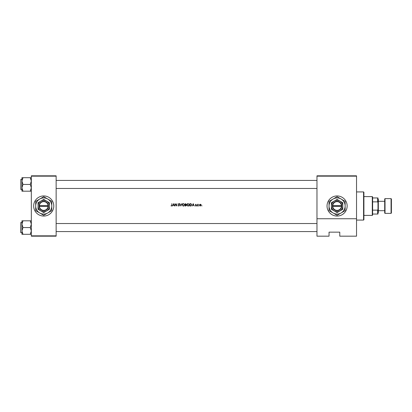 <?xml version="1.0" encoding="UTF-8"?>
<svg xmlns="http://www.w3.org/2000/svg" width="412" height="412" viewBox="0 0 412 412"><rect width="100%" height="100%" fill="white"/><g stroke="black" fill="none" stroke-linecap="round" stroke-linejoin="round"><path stroke-width="0.62" d="M43.734 195.942A10.058 10.058 0 0 0 33.676 206A10.058 10.058 0 0 0 43.734 216.058A10.058 10.058 0 0 0 53.792 206A10.058 10.058 0 0 0 43.734 195.942M337.088 195.942A10.058 10.058 0 0 0 327.03 206A10.058 10.058 0 0 0 337.088 216.058A10.058 10.058 0 0 0 347.146 206A10.058 10.058 0 0 0 337.088 195.942M170.954 205.789L171.521 206.062L170.954 205.789L171.521 206.062L172.067 205.238L171.856 203.652L171.856 205.212L171.531 205.82L170.954 205.789L171.531 205.82L171.856 205.212M172.721 206L173.076 205.248L174.137 205.248L174.714 206L173.632 203.652L172.721 206M178.859 205.82L178.144 205.547L178.859 206.062L179.529 205.423L178.504 204.131L179.498 203.992L178.875 203.595L178.298 204.141L179.318 205.423L178.859 205.82L178.144 205.547L178.741 206.052M179.828 203.652L180.853 206L181.847 203.652L180.837 205.5L179.828 203.652M186.873 204.836L188.109 206.062L189.34 204.826L188.088 203.595L186.873 204.836M189.819 203.652L189.819 206L190.545 206L191.745 204.857L191.039 203.739L189.819 203.652M196.318 205.537L195.813 206.031L195.324 205.799L195.813 206.031L196.318 205.537L195.628 204.697L196.287 204.501L195.849 204.254L195.417 204.707L196.107 205.542L195.324 205.799L196.107 205.542L195.788 205.202L196.05 205.382M196.771 205.835L197.163 205.835L196.967 205.639L196.967 206.031M197.58 204.285L197.791 206L197.832 204.836L198.393 204.316L197.58 204.285M201.674 205.835L202.065 205.835M199.449 205.145L200.335 206.031L201.221 205.145L200.989 204.537L200.335 204.254L199.681 204.537L199.449 205.145L199.681 204.537M198.636 205.835L198.831 206.031L198.831 205.639M192.275 206L192.631 205.248L193.697 205.248L194.273 206L193.187 203.652L192.275 206M185.127 203.652L185.127 206L185.761 206L186.507 205.336L186.059 204.733L186.327 204.234L185.127 203.652M182.176 204.836L183.412 206.062L184.643 204.826L183.397 203.595L182.176 204.836M175.074 203.652L175.074 206L175.285 204.156L176.882 206L176.882 203.652L176.671 205.5L175.074 203.652M356.534 236.174L339.771 236.174L339.771 232.152L329.044 232.152L329.044 236.174L316.972 236.174L316.972 175.826L356.534 175.826L356.534 236.174M31.327 176.161L31.327 175.826L56.14 175.826L56.14 176.161L31.327 176.161L31.327 235.839L56.14 235.839L56.14 236.174L31.327 236.174L31.327 235.839M56.14 176.161L56.14 235.839M356.534 176.161L316.972 176.161M356.534 218.741L316.972 218.741M330.048 232.152L329.044 232.152L329.044 235.839M200.335 204.254L200.989 204.537L201.221 205.145M200.999 205.284L200.335 205.82L199.66 205.15L200.335 204.465L201.01 205.15L200.814 204.666L200.072 204.517M200.201 205.809L200.469 205.809M200.335 204.465L199.671 205.279M199.707 204.888L199.66 205.15M197.791 204.537L198.213 204.254L197.791 204.537M198.28 204.496L197.791 205.423M198.172 204.465L197.832 204.836L198.172 204.465M195.849 204.254L195.417 204.707L195.849 204.254L196.287 204.501M195.849 204.465L195.628 204.697L196.143 204.646L195.849 204.465L195.685 204.852L196.241 205.269L195.932 205.027M195.813 206.031L195.324 205.799M193.171 204.11L193.583 205.006L192.749 205.006L193.171 204.11M191.065 205.933L190.792 205.99M191.055 204.012L191.534 204.857L190.972 205.701L190.03 205.758L190.03 203.894L190.751 203.925M190.916 203.961L190.195 203.894L190.916 203.961M191.528 204.991L191.523 204.707M191.214 205.573L191.523 205.037M187.012 204.254L187.517 203.739M188.088 203.595L189.34 204.826M188.979 205.701L188.351 206.041M188.109 206.062L187.63 205.974M188.299 203.852L189.108 204.625M189.093 204.558L188.917 204.213M188.665 203.997L188.392 203.873M189.108 205.022L188.299 205.804M187.903 205.804L187.079 204.836L187.254 205.392M187.254 204.27L187.079 204.836L187.903 203.852M186.327 204.234L186.059 204.733M185.642 204.64L186.121 204.239L185.338 204.646L185.338 203.894L186.111 204.156M186.121 204.239L185.477 204.646L186.121 204.239L185.73 203.899M185.812 205.753L186.301 205.336L185.915 204.913L186.301 205.336L185.338 205.758L185.338 204.888L185.915 204.913L185.477 204.888M185.637 205.758L186.301 205.336L185.915 204.913M182.315 204.254L182.82 203.739M183.397 203.595L184.643 204.826M184.097 205.856L183.654 206.041M183.412 206.062L182.938 205.974M183.603 203.852L184.416 204.625M184.401 204.558L184.221 204.213M183.973 203.997L183.695 203.873M184.416 205.022L183.603 205.804M183.211 205.804L182.387 204.836L182.562 205.392M182.398 204.697L183.206 203.852M179.308 205.506L178.298 204.141L178.875 203.595L179.498 203.992M179.318 205.423L178.298 204.141M179.308 204.136L178.849 203.832L179.308 204.136L178.849 203.832L178.504 204.131L179.529 205.423M178.504 204.131L178.659 204.434L178.504 204.131M173.617 204.11L174.029 205.006L173.189 205.006L173.617 204.11M172.056 205.521L171.989 205.799M363.575 191.92L363.909 192.255L363.909 219.745L363.575 220.08L363.575 191.92L356.534 191.92M56.14 180.42L316.972 180.42M56.14 188.464L316.972 188.464M31.327 220.811L30.282 220.811L31.327 224.185L30.282 227.558L31.327 230.931L30.282 234.304L22.984 234.304L21.939 230.931L22.984 227.558L21.939 224.185L22.984 220.811L21.939 220.811L21.939 234.304L22.984 234.304M20.6 232.383L20.801 222.526L20.6 232.383M30.282 220.811L22.984 220.811M30.282 227.558L22.984 227.558M30.282 234.304L31.327 234.304M316.972 231.58L56.14 231.58M316.972 223.536L56.14 223.536M21.939 181.069L21.939 187.815L22.984 184.442L21.939 181.069L22.984 177.696L21.939 177.696L21.939 181.069M20.801 189.474L20.801 179.416L20.801 189.474L21.939 189.474M31.327 177.696L30.282 177.696L31.327 181.069L30.282 184.442L22.984 184.442M30.282 177.696L22.984 177.696M30.282 184.442L31.327 187.815L30.282 191.189L22.984 191.189L21.939 187.815L21.939 191.189L22.984 191.189M30.282 191.189L31.327 191.189M372.288 196.612L372.623 196.946L372.623 215.054L372.288 215.388L372.288 196.612L363.909 196.612M372.623 210.146L377.655 210.146L377.989 209.353L377.989 214.044L377.655 214.044L377.655 210.146M372.623 197.956L377.989 197.956L377.989 209.353M377.989 202.647L377.655 201.854L377.655 197.956M372.623 201.854L377.655 201.854M372.623 214.044L377.655 214.044M391.4 198.96L391.4 213.04L391.065 213.375L391.065 198.625L391.4 198.96M378.324 210.692L384.695 210.692L384.695 213.04L384.695 198.96L385.029 198.625L385.029 213.375L391.065 213.375M377.989 198.96L378.324 199.295L378.324 212.705L377.989 213.04M39.387 206.335L48.425 206.335L48.415 205.665A4.692 4.692 0 0 0 43.734 201.308A4.692 4.692 0 0 0 39.052 205.665L39.037 206.335L39.387 206.335A4.357 4.357 0 0 0 43.734 210.357A4.357 4.357 0 0 0 48.08 206.335M39.052 206.335A4.692 4.692 0 0 0 43.734 210.692A4.692 4.692 0 0 0 48.415 206.335M49.435 202.709L43.734 199.418L38.033 202.709L38.033 209.291L43.734 212.582L49.435 209.291L49.435 202.709M38.033 202.709L38.033 209.291M47.756 212.968A8.044 8.044 0 0 0 47.756 199.032A8.044 8.044 0 0 0 35.684 206A8.044 8.044 0 0 0 47.756 212.968L51.778 210.645L51.778 201.355L43.734 196.709L35.684 201.355L35.684 210.645L43.734 215.291L47.756 212.968M46.582 210.934A5.701 5.701 0 0 0 46.582 201.066A5.701 5.701 0 0 0 38.033 206A5.701 5.701 0 0 0 46.582 210.934M48.415 205.665L39.052 205.665M48.08 205.665A4.357 4.357 0 0 0 43.734 201.643A4.357 4.357 0 0 0 39.387 205.665M332.742 206.335L341.78 206.335L341.78 205.665A4.692 4.692 0 0 0 337.088 201.308A4.692 4.692 0 0 0 332.407 205.665L332.391 206.335L332.742 206.335A4.357 4.357 0 0 0 337.088 210.357A4.357 4.357 0 0 0 341.435 206.335M332.407 206.335A4.692 4.692 0 0 0 337.088 210.692A4.692 4.692 0 0 0 341.769 206.335M342.789 202.709L337.088 199.418L331.387 202.709L331.387 209.291L337.088 212.582L342.789 209.291L342.789 202.709M331.387 202.709L331.387 209.291M341.11 212.968A8.044 8.044 0 0 0 341.11 199.032A8.044 8.044 0 0 0 329.044 206A8.044 8.044 0 0 0 341.11 212.968L345.132 210.645L345.132 201.355L337.088 196.709L329.044 201.355L329.044 210.645L337.088 215.291L341.11 212.968M339.936 210.934A5.701 5.701 0 0 0 339.936 201.066A5.701 5.701 0 0 0 331.387 206A5.701 5.701 0 0 0 339.936 210.934M341.78 205.665L332.407 205.665M341.435 205.665A4.357 4.357 0 0 0 337.088 201.643A4.357 4.357 0 0 0 332.742 205.665M363.575 220.08L356.534 220.08M20.801 232.584L21.939 232.584M20.801 222.526L21.939 222.526M20.801 179.416L21.939 179.416M372.288 215.388L363.909 215.388M378.324 201.308L384.695 201.308M385.029 198.625L391.065 198.625M385.029 213.375L384.695 213.04"/></g></svg>

